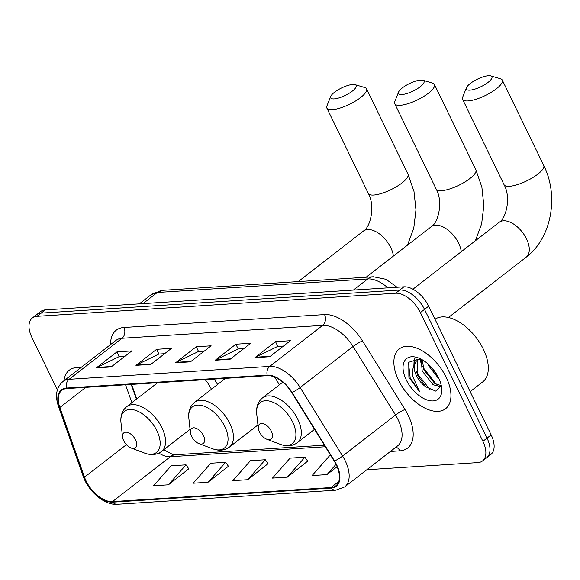 <?xml version="1.0" encoding="UTF-8"?>
<svg xmlns="http://www.w3.org/2000/svg" width="580" height="580" viewBox="0 0 580 580"><rect width="100%" height="100%" fill="white"/><g stroke="black" fill="none" stroke-linecap="round" stroke-linejoin="round"><path stroke-width="0.87" d="M217.58 384.482A41.753 23.287 -127.8 0 0 214.121 379.095M131.617 384.402L136.742 398.902M366.836 469.742L477.898 462.593A23.635 13.18 -127.8 0 0 482.516 460.94L490.782 454.532A23.635 13.18 -127.8 0 0 491.159 434.899L428.656 306.182A23.635 13.18 -127.8 0 0 403.926 286.817L45.233 309.909A23.635 13.18 -127.8 0 0 40.622 311.562L36.489 314.766A23.635 13.18 -127.8 0 1 41.1 313.113A23.635 13.18 -127.8 0 0 36.489 314.766L32.349 317.97A23.635 13.18 -127.8 0 0 31.973 337.603L57.369 389.898M482.516 460.94A23.635 13.18 -127.8 0 0 482.893 441.315L420.391 312.598L424.524 309.387A23.635 13.18 -127.8 0 0 399.794 290.022L41.1 313.113L399.794 290.022A23.635 13.18 -127.8 0 1 424.524 309.387L487.026 438.103L424.524 309.387L428.656 306.182M486.649 457.736A23.635 13.18 -127.8 0 0 487.026 438.103A23.635 13.18 -127.8 0 1 486.649 457.736M446.194 377.304A37.816 21.09 -127.8 0 0 399.236 348.957A37.816 21.09 -127.8 0 0 398.634 380.364A37.816 21.09 -127.8 0 0 445.585 408.712A37.816 21.09 -127.8 0 0 446.194 377.304A37.816 21.09 -127.8 0 0 399.236 348.957A37.816 21.09 -127.8 0 0 398.634 380.364A37.816 21.09 -127.8 0 0 445.585 408.712A37.816 21.09 -127.8 0 0 446.194 377.304M80.7 367.742A37.816 21.09 -127.8 0 0 69.281 370.2A37.816 21.09 -127.8 0 0 64.054 380.654A37.816 21.09 -127.8 0 1 69.281 370.2A37.816 21.09 -127.8 0 1 80.7 367.742M336.277 464.848A25.208 14.058 52.2 0 1 335.871 485.786A25.208 14.058 52.2 0 1 330.948 487.548L112.462 501.613A25.208 14.058 52.2 0 1 84.499 477.173L59.856 407.501A25.208 14.058 52.2 0 1 61.842 390.34A25.208 14.058 52.2 0 1 66.765 388.578L267.431 375.659A25.208 14.058 52.2 0 1 291.74 392.573L334.211 461.1A25.208 14.058 52.2 0 1 336.277 464.848M336.675 464.819A25.839 14.413 -127.8 0 0 334.551 460.977L292.088 392.45A25.839 14.413 -127.8 0 0 267.17 375.122L66.504 388.042A25.839 14.413 -127.8 0 0 59.421 407.428L84.064 477.108A25.839 14.413 -127.8 0 0 112.73 502.157L331.209 488.084A25.839 14.413 -127.8 0 0 336.675 464.819M168.417 484.815L186.035 464.834L171.172 465.791L153.555 485.772L168.417 484.815L188.783 468.807M208.053 482.263L225.671 462.282L210.801 463.239L193.191 483.22L208.053 482.263L228.418 466.255M287.317 477.159L304.935 457.178L290.072 458.135L272.455 478.116L287.317 477.159L307.683 461.151M247.689 479.711L265.299 459.73L250.437 460.687L232.826 480.668L247.689 479.711L268.047 463.703M420.391 312.598A23.635 13.18 -127.8 0 0 395.661 293.226L36.968 316.325A23.635 13.18 -127.8 0 0 32.349 317.97M96.316 367.894L116.979 351.864L131.849 350.907L111.179 366.937L96.316 367.894A6.3 4.894 86.3 0 1 97.078 367.423L111.781 366.473M215.216 360.238L235.886 344.208L250.749 343.251L230.079 359.281L215.216 360.238A6.3 4.894 86.3 0 1 215.977 359.767L230.68 358.817M254.852 357.686L275.522 341.656L290.384 340.699L269.714 356.729L254.852 357.686A6.3 4.894 86.3 0 1 255.613 357.215L270.316 356.265M135.952 365.342L156.614 349.312L171.477 348.355L150.815 364.385L135.952 365.342A6.3 4.894 86.3 0 1 136.706 364.871L151.409 363.921M175.588 362.79L196.25 346.76L211.113 345.803L190.45 361.833L175.588 362.79A6.3 4.894 86.3 0 1 176.342 362.319L191.045 361.369M330.752 455.517L329.708 455.583L312.091 475.564L326.953 474.607L337.125 466.719M196.25 346.76L198.556 351.502M204.24 351.139L198.411 351.516L176.342 362.319M156.614 349.312L158.92 354.054M164.604 353.691L158.782 354.068L136.706 364.871M275.522 341.656L277.82 346.398M283.504 346.035L277.682 346.412L255.613 357.215M235.886 344.208L238.192 348.95M243.875 348.587L238.046 348.964L215.977 359.767M116.979 351.864L119.284 356.606M124.968 356.243L119.147 356.62L97.078 367.423M265.299 459.73L268.149 463.84M304.935 457.178L307.777 461.288M326.953 474.607L336.023 464.326M225.671 462.282L228.513 466.392M186.035 464.834L188.877 468.945M470.155 391.645L482.72 381.901A39.389 21.968 -127.8 0 0 483.35 349.189A39.389 21.968 -127.8 0 0 435 319.246M439.314 379.429L428.765 365.937L428.076 364.001M440.901 386.664L433.151 384.779L422.204 371.033L421.123 359.15M441.097 385.62L434.79 383.503L423.849 369.757L422.32 359.803M420.203 358.694L408.755 362.254L408.893 377.37L419.514 391.514L412.967 377.007C412.047 372.563 412.467 368.742 414.221 365.545A17.806 9.932 -127.8 0 0 416.382 375.55A17.806 9.932 -127.8 0 0 425.858 386.867L417.288 374.847L417.542 360.376L418.049 359.781M414.221 365.545L415.896 361.652L417.187 360.361L420.601 358.882M417.187 360.361L419.63 358.549M436.943 374.782L431.919 367.865M438.56 377.798A25.68 14.326 -127.8 0 0 418.361 357.911A25.68 14.326 -127.8 0 0 406.261 379.878A25.68 14.326 -127.8 0 0 429.055 400.548A25.68 14.326 -127.8 0 0 441.677 387.962A25.68 14.326 -127.8 0 0 438.56 377.798M425.858 386.867L435.725 391.108L441.017 386.142M419.514 391.514L410.19 377.928L408.479 362.768M430.106 389.716L416.752 372.838L416.157 371.345M414.512 364.392L414.881 358.244M436.225 384.315L423.313 367.749L422.718 366.248M413.845 366.263L414.207 358.36M420.565 362.123L420.181 358.969M488.462 75.726A14.181 4.162 -25.9 0 0 475.397 80.207A14.181 4.162 -25.9 0 0 466.465 87.689A14.181 4.162 -25.9 0 0 469.865 90.154A14.181 4.162 -25.9 0 0 486.533 83.491A14.181 4.162 -25.9 0 0 490.745 75.9A14.181 4.162 -25.9 0 0 488.462 75.726M490.745 75.9L500.475 78.757A22.055 6.474 154.1 0 1 502.295 80.083A22.055 6.474 154.1 0 1 491.224 92.307A22.055 6.474 154.1 0 1 467.988 100.934A22.055 6.474 154.1 0 1 462.615 99.354A22.055 6.474 154.1 0 1 462.702 97.099L466.465 87.689M259.434 431.955A9.454 5.271 -127.8 0 0 266.865 439.277A9.454 5.271 -127.8 0 0 271.324 431.194A9.454 5.271 -127.8 0 0 262.928 423.581A9.454 5.271 -127.8 0 0 258.288 428.214A9.454 5.271 -127.8 0 0 259.434 431.955M420.587 80.098A14.181 4.162 -25.9 0 0 407.522 84.571A14.181 4.162 -25.9 0 0 398.59 92.061A14.181 4.162 -25.9 0 0 401.991 94.525A14.181 4.162 -25.9 0 0 418.659 87.863A14.181 4.162 -25.9 0 0 422.871 80.272A14.181 4.162 -25.9 0 0 420.587 80.098M422.871 80.272L432.6 83.128A22.055 6.474 154.1 0 1 434.42 84.455A22.055 6.474 154.1 0 1 423.349 96.679A22.055 6.474 154.1 0 1 400.113 105.306A22.055 6.474 154.1 0 1 394.741 103.718A22.055 6.474 154.1 0 1 394.828 101.471L398.59 92.061M191.56 436.327A9.454 5.271 -127.8 0 0 198.998 443.649A9.454 5.271 -127.8 0 0 203.45 435.565A9.454 5.271 -127.8 0 0 195.061 427.953A9.454 5.271 -127.8 0 0 190.414 432.586A9.454 5.271 -127.8 0 0 191.56 436.327M279.299 384.888A28.362 15.819 -127.8 0 0 274.362 376.949M352.72 84.47A14.181 4.162 -25.9 0 0 339.648 88.943A14.181 4.162 -25.9 0 0 330.716 96.425A14.181 4.162 -25.9 0 0 334.116 98.897A14.181 4.162 -25.9 0 0 350.784 92.234A14.181 4.162 -25.9 0 0 354.996 84.636A14.181 4.162 -25.9 0 0 352.72 84.47M354.996 84.636L364.726 87.5A22.055 6.474 154.1 0 1 366.546 88.82A22.055 6.474 154.1 0 1 355.475 101.043A22.055 6.474 154.1 0 1 332.238 109.678A22.055 6.474 154.1 0 1 326.866 108.09A22.055 6.474 154.1 0 1 326.953 105.843L330.716 96.425M123.685 440.699A9.454 5.271 -127.8 0 0 131.124 448.021A9.454 5.271 -127.8 0 0 135.575 439.93A9.454 5.271 -127.8 0 0 127.187 432.325A9.454 5.271 -127.8 0 0 122.54 436.958A9.454 5.271 -127.8 0 0 123.685 440.699M211.424 389.26A28.362 15.819 -127.8 0 0 205.182 379.668M403.926 286.817L395.661 293.226M491.159 434.899L482.893 441.315M45.233 309.909L36.968 316.325M387.868 287.847A31.508 17.574 -127.8 0 0 367.749 278.937L353.394 290.065M162.886 290.312A15.754 12.231 86.3 0 0 157.318 292.487A31.508 17.574 -127.8 0 0 151.162 294.683L162.886 290.312L373.317 276.762A15.754 12.231 86.3 0 0 367.749 278.937L157.318 292.487L142.963 303.615M330.948 487.548L338.8 481.451M110.599 344.549A39.389 21.968 52.2 0 1 123.881 327.49L324.539 314.577A7.881 6.119 86.3 0 1 322.661 325.358L269.758 366.393A31.508 17.574 52.2 0 1 300.15 387.534L342.613 456.061A31.508 17.574 52.2 0 1 345.201 460.745A31.508 17.574 52.2 0 1 344.694 486.917L397.597 445.882A31.508 17.574 -127.8 0 0 398.105 419.702A31.508 17.574 -127.8 0 0 395.516 415.019L353.053 346.492A31.508 17.574 -127.8 0 0 322.661 325.358L122.003 338.278A31.508 17.574 -127.8 0 0 115.848 340.474L62.944 381.517A31.508 17.574 52.2 0 1 69.1 379.313L269.758 366.393A7.881 6.119 86.3 0 0 267.17 375.122M334.551 460.977A7.881 1.211 148.2 0 0 342.613 456.061L395.516 415.019A7.881 1.211 -31.8 0 1 404.992 409.524A39.389 21.968 52.2 0 1 399.903 450.849L390.405 451.458M66.504 388.042A7.881 6.119 -93.7 0 1 69.1 379.313L122.003 338.278A7.881 6.119 86.3 0 0 123.881 327.49M59.421 407.428A7.881 3.335 160.5 0 1 58.478 406.45L83.121 476.129C88.327 491.34 104.451 505.448 117.276 504.274L335.755 490.201A7.881 6.119 -93.7 0 1 331.209 488.084M324.539 314.577A39.389 21.968 52.2 0 1 362.529 340.996A7.881 1.211 -31.8 0 0 353.053 346.492L300.15 387.534A7.881 1.211 148.2 0 1 292.088 392.45M84.064 477.108A7.881 3.335 160.5 0 1 83.121 476.129M112.73 502.157A7.881 6.119 86.3 0 0 117.276 504.274M362.529 340.996L404.992 409.524M399.903 450.849A7.881 6.119 86.3 0 0 395.915 447.187M59.856 407.501L85.825 387.353M84.499 477.173L126.411 444.664M125.563 384.794L131.885 402.672M158.855 453.096A25.208 14.058 -127.8 0 0 170.332 456.728L325.315 446.745M112.462 501.613L170.332 456.728A14.181 11.013 86.3 0 1 175.341 454.771L324.343 445.179M412.938 289.195L499.119 222.343A22.055 12.303 52.2 0 1 503.433 220.799A22.055 12.303 52.2 0 1 526.517 238.88A22.055 12.303 52.2 0 1 526.162 257.201C551.79 237.938 559.011 195.743 543.743 165.445L502.295 80.083M499.119 222.343C505.876 218.993 511.393 197.599 504.063 184.708A22.055 6.474 -25.9 0 0 509.436 186.296A22.055 6.474 -25.9 0 0 532.672 177.668A22.055 6.474 -25.9 0 0 543.743 165.445M280.372 444.36A26.049 14.529 -127.8 0 0 292.646 422.073A26.049 14.529 -127.8 0 0 269.526 401.106A26.049 14.529 -127.8 0 0 256.723 413.873C256.048 406.971 257.984 401.643 262.537 397.887A28.362 15.819 -127.8 0 1 297.75 419.151A28.362 15.819 -127.8 0 1 297.301 442.707C292.53 446.179 286.89 446.73 280.372 444.36L266.865 439.277M366.132 277.226L431.252 226.707A22.055 12.303 52.2 0 1 435.558 225.17A22.055 12.303 52.2 0 1 458.642 243.245A22.055 12.303 52.2 0 1 461.281 251.698M431.252 226.707C438.001 223.358 443.526 201.97 436.189 189.08A22.055 6.474 -25.9 0 0 441.561 190.668A22.055 6.474 -25.9 0 0 464.798 182.033A22.055 6.474 -25.9 0 0 475.868 169.809L434.42 84.455M212.498 448.732A26.049 14.529 -127.8 0 0 224.772 426.445A26.049 14.529 -127.8 0 0 201.651 405.471A26.049 14.529 -127.8 0 0 188.848 418.238C188.174 411.343 190.11 406.014 194.662 402.259A28.362 15.819 -127.8 0 1 229.876 423.516A28.362 15.819 -127.8 0 1 229.426 447.078C224.656 450.551 219.015 451.102 212.498 448.732L198.998 443.649M298.258 281.597L363.377 231.079A22.055 12.303 52.2 0 1 367.684 229.542A22.055 12.303 52.2 0 1 390.768 247.617A22.055 12.303 52.2 0 1 393.407 256.063M363.377 231.079C370.127 227.73 375.651 206.342 368.314 193.452A22.055 6.474 -25.9 0 0 373.687 195.039A22.055 6.474 -25.9 0 0 396.93 186.405A22.055 6.474 -25.9 0 0 407.994 174.181L366.546 88.82M144.623 453.103A26.049 14.529 -127.8 0 0 156.897 430.817A26.049 14.529 -127.8 0 0 133.777 409.842A26.049 14.529 -127.8 0 0 120.974 422.61C120.299 415.715 122.235 410.386 126.788 406.631A28.362 15.819 -127.8 0 1 162.001 427.888A28.362 15.819 -127.8 0 1 161.552 451.443C156.781 454.923 151.141 455.474 144.623 453.103L131.124 448.021M151.162 294.683L139.345 303.848M373.317 276.762L386.012 279.306L397.053 287.26M62.944 381.517C56.34 387.353 54.846 395.669 58.478 406.45M335.755 490.201L344.694 486.917M131.21 384.431L136.423 399.156M163.719 449.768L172.565 454.379L175.341 454.771M504.063 184.708L462.615 99.354M448.441 317.492L526.162 257.201M314.527 429.338L297.301 442.707M282.801 382.169L262.537 397.887M258.288 428.214L256.723 413.873M475.375 240.765L481.639 223.844L483.836 205.545L481.871 187.115L475.868 169.809M436.189 189.08L394.741 103.718M257.933 424.959L229.426 447.078M225.468 378.363L194.662 402.259M190.414 432.586L188.848 418.238M407.501 245.13L413.765 228.208L415.962 209.909L413.997 191.48L407.994 174.181M368.314 193.452L326.866 108.09M190.059 429.33L161.552 451.443M157.593 382.735L126.788 406.631M122.54 436.958L120.974 422.61"/></g></svg>
